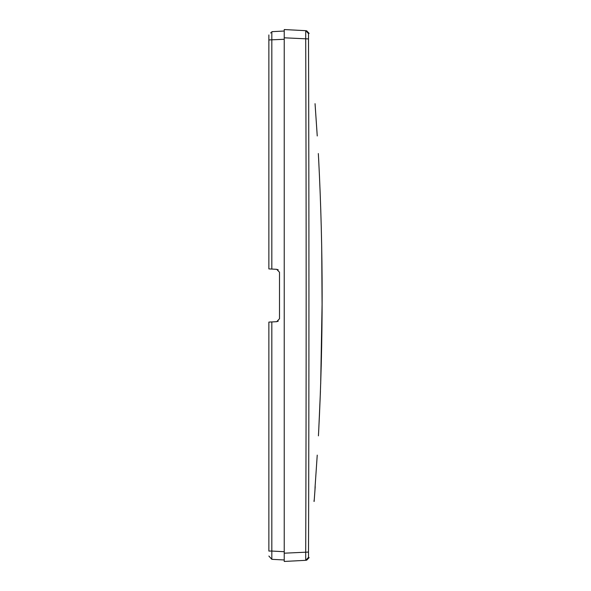 <?xml version="1.0" encoding="UTF-8"?>
<svg xmlns="http://www.w3.org/2000/svg" width="591" height="591" viewBox="0 0 591 591"><rect width="100%" height="100%" fill="white"/><g stroke="black" fill="none" stroke-linecap="round" stroke-linejoin="round"><path stroke-width="0.89" d="M318.416 435.855L318.652 431.629C323.299 340.896 323.299 250.148 318.652 159.371L318.32 153.542M284.234 37.809L284.234 31.027L284.234 37.809L308.509 38.925L308.517 33.606L305.717 30.673L305.71 38.94C306.308 204.922 306.308 386.75 305.71 552.06L305.717 560.327L284.234 561.45L284.234 553.191L308.509 552.075L308.517 557.394L305.717 560.327L284.234 561.45L284.234 29.55L305.717 30.673L284.234 29.55L284.234 35.334M318.712 160.457L318.726 160.826M322.036 273.404L322.125 294.192M322.117 302.4L320.691 383.773M320.433 391.36L318.726 430.278M314.013 501.463L314.116 500.119M314.131 501.486L315.195 486.851M284.234 39.287L268.868 39.944L268.868 268.905L276.706 269.319L279.506 272.266L279.506 318.734L276.706 321.681L271.823 321.94L271.823 551.056L268.868 551.056L268.868 322.095L271.823 321.94M284.234 31.027L271.823 31.678L271.823 269.06M270.996 32.601L270.634 33M268.868 39.944L268.868 34.958M271.01 558.414L271.823 559.322L271.823 551.056L284.234 551.713L284.234 559.972L271.823 559.322L268.868 556.042M284.234 552.585L284.234 559.972M278.25 321.149L276.706 321.681M278.25 269.851L276.706 269.319M315.21 486.666L314.937 490.5L315.092 486.666M314.146 501.301L314.937 490.493M314.419 497.659L314.146 501.294M314.471 496.942L314.826 492.044M318.652 431.629L318.497 434.503M318.726 160.722L318.483 156.334M318.483 156.342L318.719 160.457M308.509 38.925C309.078 204.922 309.078 386.75 308.509 552.075M315.047 103.676L317.241 135.967M315.121 104.718L317.241 135.93M322.095 282.003L322.11 286.421M322.132 296.431L322.08 311.59M322.036 317.818L321.969 324.06M321.452 355.782L321.194 366.509M321.726 249.092L322.102 307.527L321.194 366.42M317.234 455.122L315.04 487.398M315.047 487.25L315.077 486.881M306.611 560.268L309.152 557.608M309.152 33.392L306.603 30.732M314.84 491.801L314.922 490.737"/></g></svg>
